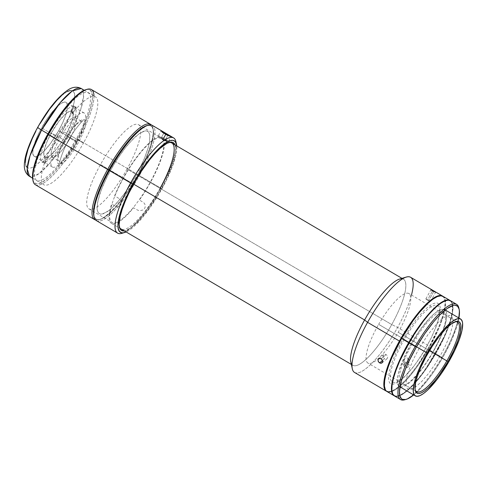 <?xml version="1.0" encoding="UTF-8"?>
<svg xmlns="http://www.w3.org/2000/svg" width="487" height="487" viewBox="0 0 487 487"><rect width="100%" height="100%" fill="white"/><g stroke="black" fill="none" stroke-linecap="round" stroke-linejoin="round"><path stroke-width="0.37" stroke-dasharray="2.44 1.83" d="M68.539 140.177C72.721 132.647 77.78 125.81 83.715 119.668C93.413 119.814 67.285 166.95 59.11 164.058C61.222 155.67 64.369 147.713 68.539 140.177A95.848 92.134 -80.4 0 0 59.11 164.058A25.488 6.599 -59.5 0 1 62.817 143.842A25.488 6.599 -59.5 0 1 68.959 133.389A25.488 6.599 -59.5 0 1 83.715 119.668A95.848 92.134 -80.4 0 0 68.539 140.177L68.539 140.177M76.782 141.461A31.332 8.109 -59.5 0 1 52.383 167.023A31.332 8.109 -59.5 0 1 59.755 138.576L41.596 127.892A31.332 8.109 120.5 0 0 34.224 156.345A31.332 8.109 120.5 0 0 58.623 130.778L76.782 141.461L58.623 130.778L50.49 143.47L43.824 151.341L38.108 155.864L34.985 156.619L33.615 155.81L32.757 152.717L33.396 147.604L35.472 140.926L38.808 133.243L46.35 120.033L51.433 112.978L56.395 107.335L60.82 103.579L64.327 102.045L66.603 102.86L67.462 105.959L66.822 111.066L65.593 115.382L62.646 122.797L58.623 130.778A31.332 8.109 120.5 0 0 65.995 102.331A31.332 8.109 120.5 0 0 41.596 127.892L59.755 138.576A31.332 8.109 -59.5 0 1 84.154 113.008A31.332 8.109 -59.5 0 1 76.782 141.461M40.153 123.485L37.986 127.284C31.205 138.558 19.9 166.128 28.581 168.179C37.846 169.166 56.425 142.837 62.233 131.393A6.374 0.603 -151 0 1 69.27 134.808L50.63 162.299L38.595 173.944L29.567 176.404A50.983 13.198 120.5 0 0 69.27 134.808L83.417 143.129A50.983 13.198 -59.5 0 1 43.72 184.725A50.983 13.198 -59.5 0 1 55.707 138.43L47.921 133.852L55.707 138.43A50.983 13.198 -59.5 0 1 95.409 96.834A50.983 13.198 -59.5 0 1 83.417 143.129L69.27 134.808A50.983 13.198 120.5 0 0 81.262 88.512L83.624 96.061L80.799 109.155L69.27 134.808A6.374 0.603 29 0 0 62.233 131.393C69.02 120.112 80.318 92.548 71.638 90.497C62.373 89.505 43.8 115.839 37.986 127.284A6.374 0.603 29 0 0 37.712 127.32M26.627 167.029L28.581 168.179L31.357 167.832L33.025 167.102L36.835 164.557L41.158 160.661L50.654 149.46L57.801 138.929L62.233 131.393L69.55 116.369L73.908 103.323L74.748 98.185L74.231 92.767L72.721 90.886L70.347 90.479M67.194 91.574L61.277 95.902M37.986 127.284L35.935 131.1M25.409 162.621L25.988 165.909M69.97 138.418A22.834 5.911 -59.5 0 1 53.113 157.277A22.834 5.911 -59.5 0 1 57.557 136.311L51.251 133.024A26.517 6.861 120.5 0 0 45.248 157.216L47.61 157.185A25.287 6.544 120.5 0 0 48.432 157.331A25.287 6.544 120.5 0 0 48.475 157.331L46.113 157.362A26.517 6.861 120.5 0 0 65.66 135.465L77.043 142.575A22.834 5.911 -59.5 0 1 59.262 161.209A22.834 5.911 -59.5 0 1 64.631 140.475L57.557 136.311A22.834 5.911 120.5 0 0 52.188 157.051A22.834 5.911 120.5 0 0 69.97 138.418A22.834 5.911 120.5 0 0 75.339 117.684A22.834 5.911 120.5 0 0 57.557 136.311L64.631 140.475A22.834 5.911 -59.5 0 1 82.413 121.841A22.834 5.911 -59.5 0 1 77.043 142.575L65.66 135.465A26.517 6.861 120.5 0 0 72.654 112.205A26.517 6.861 120.5 0 0 71.662 111.273L72.837 113.386A25.287 6.544 120.5 0 0 71.973 113.24L70.798 111.127A26.517 6.861 120.5 0 0 51.251 133.024L57.557 136.311A22.834 5.911 -59.5 0 1 75.99 118.384A22.834 5.911 -59.5 0 1 69.97 138.418M45.248 157.216L42.406 162.341L41.182 161.294L40.573 159.267L40.616 156.339L42.6 148.225L44.475 143.33L49.65 132.75L56.084 122.389L62.86 113.715L69.002 107.98L71.559 106.489L73.64 106.002L70.798 111.127L69.081 111.572L64.594 114.829L59.244 120.825L51.251 133.024L47.038 141.626L44.439 149.18L43.812 154.635L44.28 156.321L45.248 157.216L42.406 162.341L44.177 163.382L47.61 157.185L45.248 157.216M44.177 163.382L47.61 157.185A25.287 6.544 120.5 0 0 48.475 157.331L45.041 163.529A32.398 8.382 -59.5 0 1 44.177 163.382M43.276 162.488L46.113 157.362L48.475 157.331L45.041 163.529L43.276 162.488L46.113 157.362L49.924 155.67L54.928 150.958L60.437 143.896L65.66 135.465L71.406 122.888L73.05 116.259L72.636 112.174L71.662 111.273L74.505 106.148L75.735 107.195L76.337 109.222L75.613 115.876L72.435 125.159L67.261 135.739L60.826 146.106L54.051 154.775L47.909 160.509L45.358 162.001L43.276 162.488M76.276 107.189L72.837 113.386L71.662 111.273L74.505 106.148L76.276 107.189L72.837 113.386A25.287 6.544 120.5 0 0 71.973 113.24L75.406 107.043A32.398 8.382 -59.5 0 1 76.276 107.189M73.64 106.002L70.798 111.127L71.973 113.24L75.406 107.043L73.64 106.002M35.374 184.743A55.232 14.293 120.5 0 0 78.383 139.684L137.632 174.529A55.232 14.293 -59.5 0 1 95.58 219.99A55.232 14.293 120.5 0 0 98.952 219.789A55.232 14.293 120.5 0 0 137.632 174.529L138.229 174.997A54.167 14.02 -59.5 0 1 100.292 219.393A54.167 14.02 -59.5 0 1 93.979 216.234M32.793 179.697A54.167 14.02 120.5 0 0 77.208 139.112L78.383 139.684A55.232 14.293 -59.5 0 1 33.098 181.061M85.262 89.876L87.063 89.438L89.949 89.925L91.781 92.207L92.487 96.201L92.408 98.788L91.386 105.034L89.255 112.491L86.096 120.873L79.704 134.479L74.578 143.726L63.152 161.051L54.41 171.734L48.931 177.219L41.748 182.473L37.913 183.8L36.348 183.782L33.974 182.388L32.702 179.234M48.633 134.272L42.089 147.257L37.298 159.328L34.68 169.439L34.455 176.726L35.654 179.697L37.883 181.006L39.362 181.024L45.06 178.528L52.261 172.422L60.339 163.23L68.606 151.749L76.343 138.965L82.893 125.981L87.678 113.909L90.302 103.792L90.527 96.505L89.328 93.541L87.094 92.226L83.922 92.621L82.017 93.455L77.658 96.365L72.721 100.815L64.637 110.001L59.104 117.458L48.633 134.272M93.961 95.982A55.232 14.293 -59.5 0 1 78.383 139.684L77.208 139.112A54.167 14.02 120.5 0 0 85.706 89.73M147.378 125.445A54.167 14.02 -59.5 0 1 153.204 129.426A54.167 14.02 -59.5 0 1 138.229 174.997L137.632 174.529A55.232 14.293 120.5 0 0 152.9 128.063A55.232 14.293 120.5 0 0 151.433 125.019A55.232 14.293 -59.5 0 1 137.632 174.529L78.383 139.684A55.232 14.293 120.5 0 0 91.373 89.529M176.124 143.068A55.232 14.293 -59.5 0 1 160.625 188.049L138.229 174.997L127.101 192.858L121.226 200.784L115.431 207.62L109.946 213.105L104.991 217.032L100.736 219.247L98.934 219.686L96.049 219.199L94.216 216.91L93.723 215.12L94.216 216.91L96.049 219.199L98.934 219.686L100.736 219.247L107.39 215.272L115.431 207.62L121.226 200.784L127.101 192.858L138.229 174.997L145.187 161.203L148.815 152.474L151.475 144.511L153.058 137.626L153.295 129.883L152.023 126.736L149.649 125.342L146.277 125.762L149.649 125.342L152.023 126.736L153.295 129.883L153.058 137.626L151.475 144.511L148.815 152.474L145.187 161.203L138.229 174.997A54.167 14.02 120.5 0 0 146.727 125.616M136.494 174.705L126.681 190.466L121.494 197.454L113.915 206.068L109.289 210.244L103.421 213.75L100.438 214.122L98.35 212.892L97.223 210.11L97.041 208.168L98.015 200.376L101.18 190.18L106.269 178.461L112.844 166.231L117.775 158.318L125.524 147.555L133.097 138.941L139.848 133.213L143.598 131.259L146.575 130.887L147.738 131.307L148.669 132.117L149.789 134.899L149.582 141.729L148.182 147.805L144.335 158.61L138.698 170.614L144.335 158.61L148.182 147.805L149.582 141.729L149.789 134.899L148.669 132.117L146.575 130.887L145.193 130.875L139.848 133.213L135.471 136.677L128.099 144.402L122.925 150.946L115.267 162.226L108.321 174.395L102.678 186.393L99.89 193.796L97.437 203.274L97.223 210.11L98.35 212.892L100.438 214.122L101.826 214.134L107.164 211.796L111.541 208.326L116.381 203.487L124.088 194.063L129.244 186.691L136.494 174.705M148.066 125.214A55.232 14.293 -59.5 0 1 139.404 175.57A55.232 14.293 120.5 0 0 152.394 125.415M121.945 233.316A55.232 14.293 120.5 0 0 160.625 188.049L161.818 188.993A53.107 13.746 -59.5 0 1 126.121 231.952L129.225 230.205L134.089 226.352L142.283 217.774L150.909 206.5L159.237 193.516L166.542 179.922L172.197 166.907L175.716 155.578L176.714 149.46L176.732 145.893A53.107 13.746 -59.5 0 1 161.818 188.993L160.625 188.049A55.232 14.293 120.5 0 0 175.892 141.583M168.545 142.648A49.918 12.924 120.5 0 0 167.899 142.813A49.918 12.924 120.5 0 0 132.933 183.727L133.529 184.196L132.933 183.727A49.918 12.924 120.5 0 0 119.132 225.725A49.918 12.924 120.5 0 0 160.065 188.329L161.24 188.895A50.983 13.198 -59.5 0 1 124.386 230.935M175.003 144.876A50.983 13.198 -59.5 0 1 161.24 188.895L160.065 188.329M174.955 144.749L175.618 148.505L175.539 150.946L174.577 156.82L172.575 163.839L165.775 180.19L158.762 193.236L148.005 209.544L139.781 219.594L134.625 224.763L129.956 228.458L124.258 230.954M93.814 215.583A54.167 14.02 120.5 0 0 138.229 174.997L139.404 175.57A55.232 14.293 -59.5 0 1 94.113 216.946M96.396 220.629A55.232 14.293 120.5 0 0 139.404 175.57L160.625 188.049A55.232 14.293 -59.5 0 1 123.351 232.792M163.821 138.302L165.945 134.473L163.821 138.302L158.445 135.666L161.227 137.864L163.796 133.219L161.227 137.864L162.993 138.898L165.568 134.26L162.993 138.898L168.563 141.2L163.821 138.302M167.765 135.416L165.592 139.343L167.765 135.416M162.579 131.49L163.255 131.849M161.008 131.04L162.007 131.204M386.964 391.524A55.232 14.293 120.5 0 0 428.341 349.349L435.415 353.507L444.923 334.788L449.83 321.919L452.344 311.309L452.246 303.87L451.626 302.208L450.207 300.582A55.232 14.293 -59.5 0 1 435.415 353.507L428.341 349.349A55.232 14.293 120.5 0 0 442.963 296.309M411.229 343.694L416.525 346.805L411.229 343.694A44.609 11.548 120.5 0 0 399.419 386.532A44.609 11.548 120.5 0 0 432.84 352.466A44.609 11.548 120.5 0 0 444.649 309.629A44.609 11.548 120.5 0 0 411.229 343.694L403.546 358.816L398.683 372.305L397.556 377.772L397.374 382.106L398.135 385.126L399.815 386.727L402.353 386.836L405.641 385.461L409.567 382.648L413.968 378.509L423.52 366.918L432.84 352.466L448.758 361.829L432.84 352.466L440.522 337.339L445.392 323.855L446.512 318.382L446.701 314.054L446.439 312.368L445.209 310.049L444.254 309.434L441.721 309.318L438.428 310.694L434.507 313.506L430.106 317.652L420.555 329.236L411.229 343.694M427.294 352.953A40.36 10.446 120.5 0 0 414.942 389.016A40.36 10.446 120.5 0 0 415.119 389.661A40.36 10.446 -59.5 0 1 427.294 352.953L378.655 324.348A40.36 10.446 120.5 0 0 367.971 363.107A40.36 10.446 120.5 0 0 398.208 332.286L429.497 350.683L398.208 332.286A40.36 10.446 120.5 0 0 408.891 293.527A40.36 10.446 120.5 0 0 378.655 324.348L427.294 352.953A40.36 10.446 -59.5 0 1 455.016 321.822A40.36 10.446 120.5 0 0 454.371 321.986A40.36 10.446 120.5 0 0 427.294 352.953L427.921 353.367L427.294 352.953M435.415 353.507L423.867 371.404L417.876 379.178L412.045 385.753L406.596 390.878L401.738 394.36L397.666 396.065L394.214 395.785A55.232 14.293 -59.5 0 0 435.415 353.507M386.976 391.536L387.451 391.767M388.894 392.065L390.592 391.907L394.665 390.203L399.523 386.721L404.971 381.595L410.803 375.014L416.793 367.247L428.341 349.349L437.85 330.624L441.368 321.852L443.876 313.926L445.532 304.278L445.173 299.706L443.651 296.833M425.766 348.302L421.225 355.76L414.017 366.005L404.642 376.573L400.46 380.067L396.838 382.173L393.91 382.806L391.792 381.948L390.562 379.629L390.3 377.942L390.927 371.009L392.51 365.043L396.473 354.652L402.031 343.341L408.696 332.073L415.904 321.828L423.033 313.488L429.461 307.766L434.648 305.16L436.017 305.026L438.136 305.885L439.359 308.21L439.627 309.89L438.994 316.824L436.291 326.095L431.75 336.894L425.766 348.302M458.991 308.715A55.232 14.293 -59.5 0 1 441.959 357.361L435.768 353.72A55.232 14.293 120.5 0 0 450.39 300.68M404.91 399.736A55.232 14.293 120.5 0 0 441.959 357.361L442.586 357.775L445.167 353.148L451.912 339.409L456.727 326.795L458.937 318.029A54.167 14.02 -59.5 0 1 442.586 357.775L441.959 357.361A55.232 14.293 120.5 0 0 458.857 308.003M442.586 357.775L434.191 371.167L428.317 379.27L419.666 389.399L413.707 394.933A54.167 14.02 -59.5 0 0 442.586 357.775M419.173 348.272L413.475 359.132L409.153 369.42L406.578 378.247L405.975 384.852L406.225 386.459L407.394 388.669L408.301 389.253L410.718 389.363L415.654 386.879L421.779 381.431L428.566 373.48L435.433 363.728L441.782 352.996L445.459 345.764L449.781 335.47L452.35 326.643L452.953 320.044L452.703 318.437L451.534 316.227L449.513 315.406L445.075 316.842L441.344 319.521L437.149 323.465L428.055 334.502L419.173 348.272M394.403 395.901L394.878 396.132M396.321 396.436L398.019 396.278L402.092 394.573L406.949 391.085L412.398 385.96L418.23 379.385L424.226 371.618L435.768 353.72L445.276 334.995L448.801 326.217L451.303 318.291L452.697 311.522L452.928 306.159L451.985 302.415L451.078 301.203M432.681 352.466L426.095 362.967L421.492 369.323L412.562 379.391L408.581 382.715L405.129 384.718L402.341 385.327L400.32 384.505L399.626 383.573L398.902 380.694L399.504 374.089L402.073 365.262L406.395 354.974L412.099 344.108L418.686 333.601L425.589 324.366L432.219 317.183L438.002 312.684L441.137 311.37L443.554 311.479L444.461 312.07L445.155 313.001L445.879 315.88L445.276 322.485L442.701 331.312L438.379 341.6L432.681 352.466M394.391 395.894A55.232 14.293 120.5 0 0 435.768 353.72L441.959 357.361A55.232 14.293 -59.5 0 1 405.592 399.504M392.875 394.293A55.019 14.239 120.5 0 0 394.147 395.505A55.019 14.239 120.5 0 0 427.306 366.394L427.659 366.608A55.019 14.239 -59.5 0 1 394.5 395.712A55.019 14.239 -59.5 0 1 402.037 356.204L417.116 329.967A55.019 14.239 -59.5 0 1 450.28 300.863A55.019 14.239 -59.5 0 1 442.744 340.37L442.391 340.163A55.019 14.239 120.5 0 0 449.927 300.656A55.019 14.239 120.5 0 0 448.253 300.132M404.667 350.798L413.719 335.056M442.744 340.37L442.391 340.163L427.306 366.394L427.659 366.608L442.744 340.37M167.315 140.353L169.013 141.528L165.568 140.335L159.286 136.841A49.918 12.924 120.5 0 0 123.205 178.005L133.578 184.11L123.205 178.005A49.918 12.924 120.5 0 0 114.609 195.811L118.974 198.477L120.307 200.06L121.062 201.959L120.94 204.723L119.4 206.549L117.824 206.926L116.046 206.579L111.614 204.059A49.918 12.924 120.5 0 0 111.468 223.332A49.918 12.924 120.5 0 0 133.535 207.779L137.991 210.293L140.025 210.688L142.971 209.982L144.432 208.71L145.223 207.012L144.919 204.236L143.768 202.683L139.416 200.011A49.918 12.924 120.5 0 0 150.337 182.607A49.918 12.924 120.5 0 0 162.171 137.334L170.383 142.161M402.457 278.856A49.918 12.924 -59.5 0 1 403.479 279.252A49.918 12.924 -59.5 0 1 391.743 324.579L150.337 182.607L391.743 324.579A49.918 12.924 120.5 0 0 399.571 279.069M411.466 295.037A55.232 14.293 -59.5 0 1 397.605 327.428L391.743 324.579L397.605 327.428A55.232 14.293 120.5 0 0 410.596 277.273M442.689 296.163A55.232 14.293 -59.5 0 1 429.443 346.147L397.605 327.428L429.443 346.147L418.096 364.361L412.099 372.439L406.195 379.41L400.606 385.004L395.547 389.01L391.213 391.268L387.774 391.694L386.434 391.213M435.36 291.975L435.615 292.243L430.496 301.477M383.878 358.048L384.675 358.7L382.502 360.502L384.675 358.7L386.441 359.035L387.147 358.657L387.719 357.081L386.958 355.236L385.266 354.238L383.634 354.67L383.062 356.253L383.878 358.048M378.63 358.822L383.634 354.67M381.102 358.779L386.173 354.573L381.102 358.779M406.895 357.902L407.856 358.249L407.789 363.302L405.799 362.967L404.107 363.978L403.717 365.713L404.849 367.186L404.91 362.133L403.778 360.666L403.778 359.765L404.904 358.28L406.895 357.902M403.778 360.666L403.778 359.765M403.717 364.812L404.113 366.547L405.805 367.539L407.796 367.216L408.532 366.577L408.922 364.812L407.789 363.302L407.856 358.249L408.989 359.759L408.593 361.531L407.863 362.164L406.907 362.505L404.91 362.133L404.849 367.186L406.84 367.551L408.532 366.577L408.77 364.367L406.834 362.961L404.435 363.619L403.717 365.713M426.63 299.633L427.422 300.132L432.553 290.873L427.422 300.132L430.49 301.447L426.411 299.042L425.857 298.951L426.63 299.633M433.771 291.53L428.864 300.382L433.771 291.53M431.531 289.795L432.237 290.136M442.427 295.999L443.505 296.936L444.801 300.15L444.935 305.032L443.894 311.4L441.721 319.003L438.501 327.556L429.443 346.147A55.232 14.293 -59.5 0 1 386.702 391.359M401.732 341.454L395.73 353.355L392.595 360.891L389.503 370.857L388.553 378.478L389.162 381.918L389.831 383.092L390.738 383.89L393.228 384.31L398.451 382.021L405.05 376.427L412.459 368.002L417.536 361.165L424.859 349.739L431.287 337.777L436.267 326.32L439.359 316.355L440.309 308.734L440.132 306.834L439.031 304.119L436.985 302.914L435.634 302.902L432.328 304.04L428.335 306.707L423.812 310.785L416.403 319.21L411.326 326.047L401.732 341.454M408.989 359.759L408.989 360.678M382.021 362.906L387.147 358.657M354.597 372.488A55.232 14.293 120.5 0 0 397.605 327.428A55.232 14.293 -59.5 0 1 352.32 368.805M408.928 365.731L408.922 364.812M352.022 364.611A49.918 12.924 120.5 0 0 391.743 324.579A49.918 12.924 -59.5 0 1 352.868 365.311A49.918 12.924 -59.5 0 1 352.022 364.611M162.445 139.605L168.508 142.447L161.794 138.01L158.908 137.523L162.445 139.605M163.023 139.702L161.106 138.351L162.165 138.631L166.664 141.407L163.023 139.702M100.505 164.533L123.497 178.053A48.858 12.65 -59.5 0 1 161.544 138.192A48.858 12.65 -59.5 0 1 150.051 182.558L127.058 169.032A48.858 12.65 120.5 0 0 138.552 124.672A48.858 12.65 120.5 0 0 100.505 164.533A48.858 12.65 120.5 0 0 89.011 208.899A48.858 12.65 120.5 0 0 127.058 169.032L150.051 182.558A48.858 12.65 -59.5 0 1 112.004 222.419A48.858 12.65 -59.5 0 1 123.497 178.053L100.505 164.533M62.817 143.842L68.959 133.389M52.383 167.023L34.224 156.345M84.251 90.272L95.409 96.834M32.562 178.163L43.72 184.725M84.154 113.008L65.995 102.331M53.113 157.277L48.432 157.331M52.188 157.051L59.262 161.209M75.339 117.684L82.413 121.841M75.99 118.384L72.654 112.205M98.952 219.789L100.292 219.393M152.9 128.063L153.204 129.426M119.132 225.725L119.437 227.094M167.899 142.813L169.239 142.417M158.445 135.575L161.008 130.954M168.575 141.254L171.138 136.628M444.649 309.629L445.221 309.963M414.942 389.016L415.247 390.385M416.61 391.712L367.971 363.107M457.53 322.132L408.891 293.527M454.371 321.986L455.71 321.584M399.419 386.532L399.991 386.867M450.28 300.863L449.927 300.656M394.147 395.505L394.5 395.712M401.964 278.357L403.479 279.252M403.729 360.185L403.662 365.232M425.851 298.908L430.983 289.655M409.037 360.252L408.977 365.299M111.468 223.332L119.765 228.22M351.346 364.416L352.868 365.311M138.552 124.672L161.544 138.192M89.011 208.899L112.004 222.419"/><path stroke-width="0.73" d="M84.251 90.272L81.262 88.512C77.068 86.473 72.77 86.869 68.375 89.699C58.184 96.56 47.963 109.094 37.718 127.314A6.374 0.603 29 0 0 41.559 130.108L60.205 102.611L72.234 90.966L81.262 88.512A50.983 13.198 120.5 0 0 41.559 130.108L47.921 133.852L41.559 130.108A50.983 13.198 120.5 0 0 29.567 176.404L27.205 168.849L30.03 155.755L41.559 130.108A6.374 0.603 -151 0 1 37.712 127.32A6.374 0.603 -151 0 1 37.986 127.284M70.347 90.479L67.194 91.574M61.277 95.902L56.76 100.419L49.564 109.216L40.153 123.485M35.935 131.1L32.258 138.643L28.069 149.205L25.774 158.056L25.409 162.621M25.988 165.909L26.627 167.029M93.979 216.234A54.167 14.02 -59.5 0 1 108.79 170.012L107.615 169.439A55.232 14.293 120.5 0 0 95.58 219.99A55.232 14.293 -59.5 0 1 94.624 219.588A55.232 14.293 -59.5 0 1 107.615 169.439L48.365 134.595A55.232 14.293 120.5 0 0 35.374 184.743L94.624 219.588M32.799 179.715L32.495 177.037L32.939 171.491L35.728 160.747L42.953 143.373L47.769 134.12L48.365 134.595L47.769 134.12A54.167 14.02 120.5 0 0 32.793 179.697L33.098 181.061A55.232 14.293 -59.5 0 1 48.365 134.595A55.232 14.293 -59.5 0 1 87.045 89.328A55.232 14.293 -59.5 0 1 93.961 95.982M47.769 134.12L55.993 120.539L67.693 104.766L73.36 98.575L78.608 93.845L83.234 90.759L85.724 89.724A54.167 14.02 120.5 0 0 47.769 134.12M150.623 124.38L91.373 89.529A55.232 14.293 120.5 0 0 48.365 134.595L107.615 169.439A55.232 14.293 -59.5 0 1 150.623 124.38A55.232 14.293 -59.5 0 1 151.433 125.019A55.232 14.293 120.5 0 0 107.615 169.439L108.79 170.012A54.167 14.02 -59.5 0 1 147.378 125.445M173.615 137.9L152.394 125.415A55.232 14.293 120.5 0 0 109.38 170.48A55.232 14.293 -59.5 0 1 148.066 125.214L146.727 125.616A54.167 14.02 120.5 0 0 108.79 170.012L117.008 156.424L128.714 140.658L134.375 134.461L139.623 129.731L144.249 126.644L146.745 125.609L142.027 127.978L134.375 134.461L125.792 144.225L119.912 152.151L111.42 165.397L106.294 174.644L99.902 188.25L95.543 200.498L93.589 210.335L93.814 215.601L93.51 212.922L93.961 207.377L96.743 196.632L101.832 183.806L108.79 170.012L130.607 182.96A55.232 14.293 -59.5 0 1 173.615 137.9A55.232 14.293 -59.5 0 1 176.124 143.068M163.255 131.849L166.396 133.657L165.945 134.473L166.396 133.657L170.967 136.421L168.027 135.538L162.384 132.312L161.221 130.918L170.651 136.202L171.12 136.64L170.127 136.403L166.371 134.71L162.384 132.312L161.221 130.918M176.495 144.31L175.892 141.583A55.232 14.293 120.5 0 0 130.607 182.96L132.951 184.098A53.107 13.746 -59.5 0 1 176.495 144.31A53.107 13.746 -59.5 0 1 176.732 145.893L175.338 141.674L173.013 140.311L169.707 140.719L163.188 144.615L155.304 152.121L149.625 158.823L143.86 166.591L135.532 179.581L128.227 193.169L124.24 201.983L119.966 213.988L118.414 220.739L117.976 226.175L118.183 228.33L119.431 231.422L121.756 232.786L123.29 232.804L126.121 231.952A53.107 13.746 -59.5 0 1 124.623 232.518A53.107 13.746 -59.5 0 1 132.951 184.098L130.607 182.96A55.232 14.293 120.5 0 0 121.945 233.316L124.623 232.518M124.386 230.935A50.983 13.198 -59.5 0 1 119.437 227.094A50.983 13.198 -59.5 0 1 133.529 184.196A50.983 13.198 -59.5 0 1 169.239 142.417A50.983 13.198 -59.5 0 1 175.003 144.876L173.232 142.6L170.511 142.143L166.907 143.385L160.144 148.334L154.988 153.496L149.533 159.931L141.267 171.412L136.007 179.861L128.994 192.901L125.171 201.362L122.194 209.258L120.192 216.277L119.151 224.586L119.814 228.342L121.537 230.491L124.386 230.935M160.065 188.329A49.918 12.924 120.5 0 0 168.545 142.648M94.113 216.946A55.232 14.293 -59.5 0 1 109.38 170.48L108.79 170.012A54.167 14.02 120.5 0 0 93.814 215.583L94.113 216.946M123.351 232.792A55.232 14.293 -59.5 0 1 117.617 233.115A55.232 14.293 -59.5 0 1 130.607 182.96L109.38 170.48A55.232 14.293 120.5 0 0 96.396 220.629L117.617 233.115M168.167 134.698L167.765 135.416L168.167 134.698M162.007 131.204L162.579 131.49M450.037 300.473L442.963 296.309A55.232 14.293 120.5 0 0 401.58 338.483L408.66 342.647A55.232 14.293 -59.5 0 1 450.037 300.473A55.232 14.293 -59.5 0 1 450.207 300.582L448.101 299.925L446.409 300.089L442.33 301.794L437.478 305.276L432.03 310.402L426.198 316.982L420.202 324.75L408.66 342.647L401.58 338.483A55.232 14.293 120.5 0 0 386.964 391.524L394.038 395.688A55.232 14.293 -59.5 0 1 408.66 342.647L399.145 361.372L395.627 370.144L393.125 378.07L391.731 384.846L391.499 390.209L392.443 393.946L394.525 395.925M416.525 346.805L427.148 353.051A44.609 11.548 -59.5 0 1 460.568 318.991A44.609 11.548 -59.5 0 1 448.758 361.829L441.843 372.859L437.009 379.525L427.635 390.099L423.453 393.593L419.831 395.694L416.902 396.333L414.784 395.468L414.053 394.488L413.293 391.469L413.92 384.529L415.502 378.563L419.465 368.178L425.023 356.861L431.689 345.6L438.897 335.354L446.025 327.008L452.453 321.286L457.64 318.681L459.01 318.547L461.128 319.411L462.352 321.73L462.62 323.417L461.986 330.35L459.284 339.616L454.742 350.421L448.758 361.829A44.609 11.548 -59.5 0 1 415.338 395.894A44.609 11.548 -59.5 0 1 427.148 353.051L416.525 346.805M415.119 389.661A40.36 10.446 120.5 0 0 446.847 360.891L447.991 361.512A41.425 10.72 -59.5 0 1 415.247 390.385A41.425 10.72 -59.5 0 1 427.921 353.367A41.425 10.72 -59.5 0 1 455.71 321.584A41.425 10.72 -59.5 0 1 447.991 361.512L446.847 360.891A40.36 10.446 -59.5 0 1 416.61 391.712A40.36 10.446 -59.5 0 1 415.119 389.661M429.497 350.683L446.847 360.891L429.497 350.683M455.016 321.822A40.36 10.446 -59.5 0 1 457.53 322.132A40.36 10.446 -59.5 0 1 446.847 360.891A40.36 10.446 120.5 0 0 455.016 321.822M447.991 361.512L453.543 350.92L457.762 340.888L460.27 332.286L460.854 325.846L460.611 324.281L459.472 322.126L458.59 321.554L456.234 321.45L451.419 323.873L445.447 329.182L438.83 336.931L432.139 346.446L425.948 356.904L420.786 367.411L417.109 377.06L415.636 382.599L415.052 389.034L415.758 391.84L416.44 392.753L418.406 393.551L421.121 392.966L424.487 391.006L428.371 387.768L434.836 380.767L439.329 374.935L447.991 361.512M443.651 296.833L441.027 295.767L437.405 296.553L432.919 299.158L427.738 303.486L419.118 312.818L413.128 320.586L401.58 338.483L392.072 357.208L388.553 365.987L386.051 373.913L384.657 380.682L384.426 386.045L385.369 389.789L386.27 391.006L388.894 392.065M456.581 304.32L450.39 300.68A55.232 14.293 120.5 0 0 409.013 342.854L415.198 346.494A55.232 14.293 -59.5 0 1 456.581 304.32A55.232 14.293 -59.5 0 1 458.991 308.715M459.162 309.367L458.857 308.003A55.232 14.293 120.5 0 0 415.198 346.494L416.342 347.121A54.167 14.02 -59.5 0 1 459.162 309.367A54.167 14.02 -59.5 0 1 458.937 318.029L459.411 311.132L459.095 309.087L457.603 306.268L455.028 305.221L453.367 305.379L447.072 308.551L439.262 315.497L433.546 321.944L424.737 333.729L416.342 347.121L415.198 346.494A55.232 14.293 120.5 0 0 404.91 399.736L406.249 399.334A54.167 14.02 -59.5 0 1 416.342 347.121L409.074 360.97L405.172 369.87L401.105 381.863L399.486 391.323L399.833 395.809L401.325 398.628L402.481 399.377L405.561 399.51L407.455 398.902L413.707 394.933A54.167 14.02 -59.5 0 1 406.249 399.334M451.078 301.203L448.454 300.138L444.832 300.923L440.345 303.529L435.165 307.851L429.497 313.731L423.556 320.939L414.632 333.625L409.013 342.854L399.504 361.579L395.98 370.351L393.478 378.277L392.084 385.053L391.852 390.416L392.796 394.153L394.878 396.132L396.321 396.436M409.013 342.854A55.232 14.293 120.5 0 0 394.391 395.894L400.582 399.535A55.232 14.293 -59.5 0 1 415.198 346.494L409.013 342.854M405.592 399.504A55.232 14.293 -59.5 0 1 400.582 399.535M413.719 335.056L416.762 329.76L417.067 329.936L416.762 329.76A55.019 14.239 120.5 0 1 448.253 300.132M392.875 394.293A55.019 14.239 120.5 0 1 401.684 355.991L401.988 356.174L401.684 355.991L404.667 350.798M350.81 361.981A49.918 12.924 120.5 0 0 352.022 364.611A49.918 12.924 -59.5 0 1 364.605 319.983A49.918 12.924 120.5 0 0 350.81 361.981L352.32 368.805A55.232 14.293 -59.5 0 1 367.588 322.339A55.232 14.293 120.5 0 0 354.597 372.488L386.434 391.213A55.232 14.293 -59.5 0 0 386.702 391.359L385.357 390.276L384.06 387.062L383.926 382.173L384.967 375.812L387.141 368.209L390.361 359.656L399.419 341.064L367.588 322.339L399.419 341.064A55.232 14.293 -59.5 0 1 442.433 295.999L410.596 277.273A55.232 14.293 120.5 0 0 367.588 322.339L364.605 319.983L367.588 322.339A55.232 14.293 -59.5 0 1 406.268 277.073L399.571 279.069A49.918 12.924 120.5 0 0 364.605 319.983L133.578 184.11L364.605 319.983A49.918 12.924 -59.5 0 1 402.457 278.856M406.268 277.073A55.232 14.293 -59.5 0 1 411.466 295.037M442.433 295.999A55.232 14.293 -59.5 0 1 442.689 296.163L441.088 295.518L439.487 295.499L435.585 296.851L430.861 299.998L425.516 304.819L419.739 311.132L410.766 322.851L399.419 341.064A55.232 14.293 -59.5 0 0 386.434 391.213M433.004 291.129L431.214 289.96L430.995 289.643L431.531 289.795L435.622 292.194L433.004 291.129M435.628 292.23L432.553 290.873L431.214 289.96L431.092 289.637L431.531 289.795M382.082 362.858L380.505 363.253L378.813 362.255L377.997 360.453L378.569 358.876L380.195 358.444L381.887 359.436L382.636 361.738L381.376 363.235L379.604 362.906L382.502 360.502L379.604 362.906L378.247 361.397L377.997 360.453L378.569 358.876L380.195 358.444L381.102 358.779L381.887 359.436L382.654 361.275L382.021 362.906M432.237 290.136L433.996 291.116L433.771 291.53L433.996 291.116L435.36 291.975M37.718 127.314C33.293 135.319 29.865 142.874 27.442 149.978C25.567 155.438 24.539 160.253 24.35 164.411C24.021 169.799 25.756 173.798 29.567 176.404L32.562 178.163M87.045 89.328L85.706 89.73M445.221 309.963L460.556 318.979M399.991 386.867L415.338 395.894M170.383 142.161L401.964 278.357M119.765 228.22L351.346 364.416"/></g></svg>
